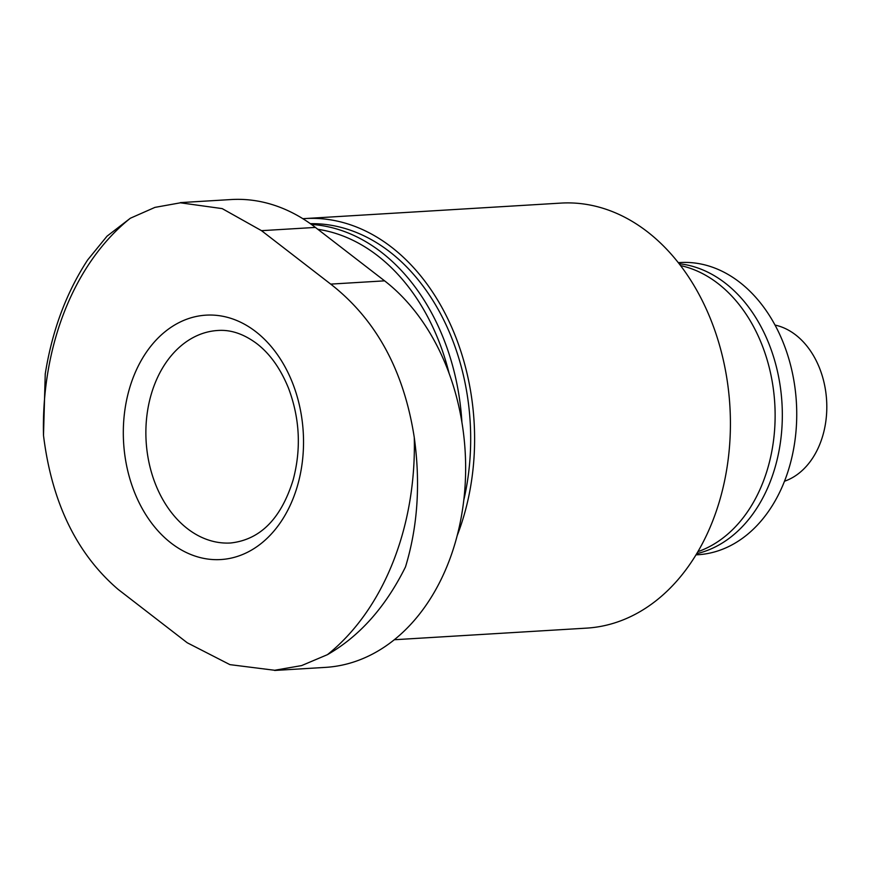 <?xml version="1.0" encoding="UTF-8"?>
<svg xmlns="http://www.w3.org/2000/svg" width="870" height="870" viewBox="0 0 870 870"><rect width="100%" height="100%" fill="white"/><g stroke="black" fill="none" stroke-linecap="round" stroke-linejoin="round"><path stroke-width="1.3" d="M330.709 284.109C376.079 319.486 403.941 370.62 414.272 437.512A252.006 185.201 86.5 0 1 327.414 654.675L301.596 665.593L274.615 670.27L229.919 664.636L187.246 642.778L118.07 589.338C76.614 553.722 51.765 502.414 43.5 435.391A252.006 185.201 86.5 0 1 130.359 218.229L154.936 207.386L180.416 202.808L222.209 208.615L261.522 230.67L330.709 284.109L384.594 280.847L315.408 227.418A207.582 152.554 -93.5 0 0 231.159 199.545L180.405 202.612M255.726 331.622A122.42 89.969 86.5 0 1 261.174 543.478A122.42 89.969 86.5 0 1 123.366 437.055A122.42 89.969 86.5 0 1 255.726 331.622M327.414 654.675C359.582 636.242 385.606 606.999 405.485 566.936C417.687 526.883 420.612 483.742 414.272 437.512M130.359 218.229L107.032 236.172L87.674 259.912C66.283 292.712 52.156 330.644 45.283 373.698M45.251 373.698L43.5 435.391M274.626 670.455L325.391 667.388A207.582 152.554 -93.5 0 0 462.503 509.679A207.582 152.554 -93.5 0 0 384.594 280.847M317.844 229.299A203.819 149.792 86.5 0 1 377.526 255.639A203.819 149.792 86.5 0 1 449.072 373.241M311.395 224.416A207.582 152.554 86.5 0 1 381.375 252.235A207.582 152.554 86.5 0 1 461.916 422.2M310.362 223.677A207.582 152.554 86.5 0 1 389.629 251.734A207.582 152.554 86.5 0 1 463.797 500.087M302.89 218.707A212.9 156.469 86.5 0 1 305.065 218.555A212.9 156.469 86.5 0 1 391.478 247.134A212.9 156.469 86.5 0 1 457.174 535.648M305.065 218.555L560.878 203.101A212.9 156.469 86.5 0 1 647.28 231.681A212.9 156.469 86.5 0 1 727.2 466.374A212.9 156.469 86.5 0 1 586.565 628.129L394.251 639.744M680.568 265.578A146.367 107.565 86.5 0 1 717.967 283.5A146.367 107.565 86.5 0 1 774.583 430.171A146.367 107.565 86.5 0 1 697.86 551.689M679.155 263.73A146.367 107.565 86.5 0 1 725.178 283.065A146.367 107.565 86.5 0 1 781.26 435.533A146.367 107.565 86.5 0 1 696.674 553.69M678.306 262.653L680.188 262.544A146.367 107.565 86.5 0 1 739.587 282.195A146.367 107.565 86.5 0 1 794.527 443.548A146.367 107.565 86.5 0 1 697.838 554.745L695.967 554.864M775.05 325.075A79.833 58.671 86.5 0 1 795.637 334.896A79.833 58.671 86.5 0 1 826.5 415.012A79.833 58.671 86.5 0 1 784.49 481.24M230.648 542.989A106.455 78.235 86.5 0 1 146.138 441.449A106.455 78.235 86.5 0 1 217.804 330.48C230.724 329.534 243.72 333.906 256.77 343.606C269.917 353.709 280.499 368.554 288.492 388.15C299.824 418.361 301.368 448.963 293.136 479.946C281.88 516.084 262.196 539.498 230.648 542.989M315.408 227.418L261.522 230.67"/></g></svg>
